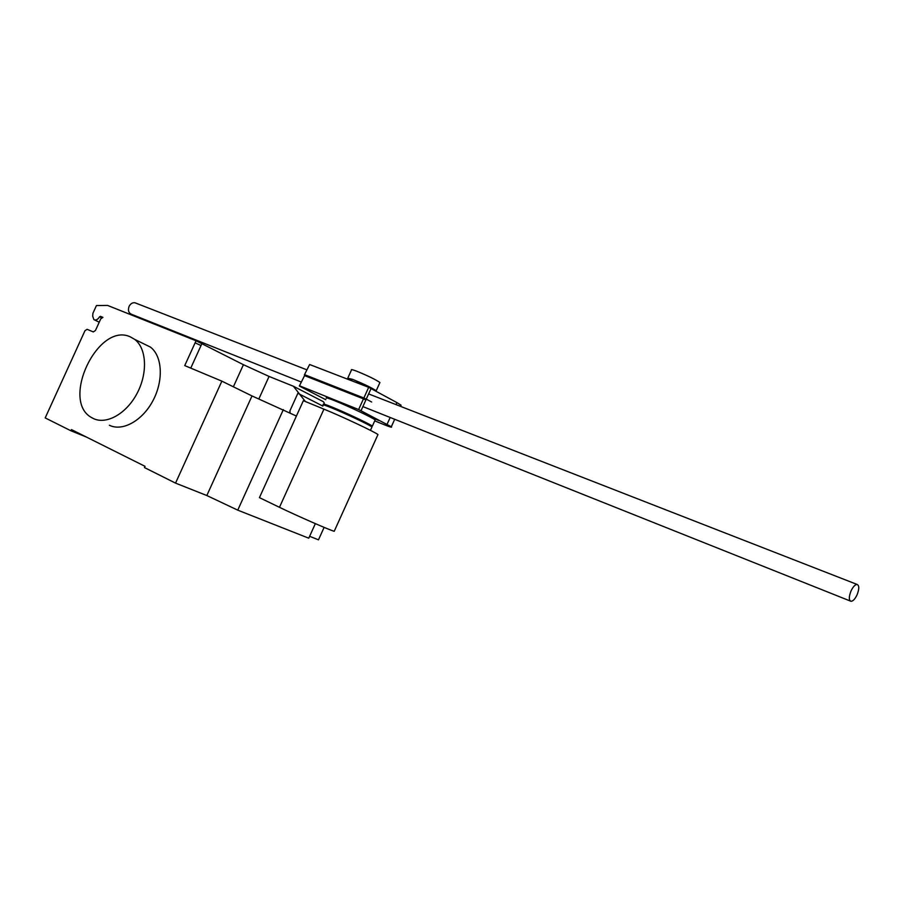 <?xml version="1.0" encoding="UTF-8"?>
<svg xmlns="http://www.w3.org/2000/svg" width="904" height="904" viewBox="0 0 904 904"><rect width="100%" height="100%" fill="white"/><g stroke="black" fill="none" stroke-linecap="round" stroke-linejoin="round"><path stroke-width="1.36" d="M304.942 374.81L363.86 397.997L368.685 387.319L309.609 364.515L304.365 374.945L309.609 364.515M308.332 377.047L304.365 374.945M400.822 405.738L401.071 405.207L396.901 402.596L368.685 387.319M395.997 404.596L396.901 402.596M363.86 397.997L366.267 399.116L371.103 388.437M366.267 399.116L371.634 401.997M369.521 416.552L378.663 420.439L369.521 416.552M299.891 385.94L358.639 409.546L363.464 398.856L304.569 375.635L299.348 386.031L304.569 375.635M325.779 399.715L299.348 386.031M358.639 409.546L391.319 426.767C392.438 427.739 390.053 427.05 384.189 424.699L374.731 420.88M387.081 424.304L390.166 417.478M361.046 410.653L365.883 399.963L363.464 398.856M857.071 594.821C859.32 589.001 859.342 585.543 857.128 584.459C855.116 584.526 853.082 586.685 851.037 590.933C848.788 596.753 848.766 600.211 850.958 601.296C852.98 601.239 855.026 599.081 857.071 594.821M301.179 381.985L131.6 314.332C128.594 312.987 127.746 310.343 129.08 306.399C130.56 303.608 132.549 302.411 135.046 302.806L135.894 303.145M329.96 407.207L336.039 409.162C345.916 413.139 364.12 421.75 365.883 423.253L366.018 423.603M323.259 405.286C322.039 404.269 324.694 405.082 331.237 407.727C344.684 413.139 369.6 424.903 371.985 426.948L371.804 427.355M347.916 377.849L351.475 369.996C350.82 369.25 352.447 369.6 356.346 371.058C367.544 375.612 375.409 379.431 379.929 382.516L379.748 382.912M375.974 391.104L376.211 390.754C371.657 387.737 363.781 383.929 352.594 379.352L347.757 378.211L352.696 381.149M355.667 382.302L357.984 382.302L367.849 387.002M326.423 398.302C325.214 397.24 327.892 398.02 334.457 400.63C347.916 405.986 372.81 417.806 375.16 419.931L374.945 420.394M370.685 426.112L372.358 426.123C369.973 424.066 345.057 412.303 331.621 406.89C325.078 404.246 322.412 403.444 323.632 404.461L324.988 405.331M377.736 435.061L377.974 434.541C374.787 431.92 341.678 416.337 323.937 409.139L303.36 400.698L259.437 497.641L279.472 507.313C296.704 515.687 330.265 530.365 334.22 531.292L334.39 530.919M130.402 336.909L134.651 339.362C146.606 348.232 147.94 372.877 137.148 393.251C126.515 413.727 106.367 425.038 93.248 418.473L91.801 417.693C60.127 401.082 98.163 321.451 130.402 336.909M109.395 425.253C122.515 431.796 142.561 420.665 153.081 400.438C163.748 380.301 162.325 355.905 150.358 347.057L143.679 343.791M296.41 416.055L252.013 395.941L221.864 381.149L175.534 483.12L144.459 467.571L145.035 466.328L71.45 429.592L70.907 430.779L45.2 417.919L84.965 330.717L87.089 329.305L93.304 331.926L95.451 330.502L100.773 318.818L102.92 317.383L100.378 316.343L99.564 316.818C97.711 319.666 95.813 320.592 93.88 319.598L92.694 316.185L92.909 313.292L96.445 305.552L107.576 305.428L196.044 340.763L243.413 364.696L269.064 376.437L293.416 386.257L323.338 401.681L324.276 403.026M252.013 395.941L206.824 495.528L175.534 483.12M305.382 401.534L293.416 386.257M290.116 412.97L289.924 410.834L298.015 392.98M289.924 410.834L289.868 412.845M315.349 523.642L308.761 538.196L237.752 510.15L206.824 495.528M283.336 409.625L237.752 510.15M309.62 536.309L318.479 539.824L324.118 527.382M221.864 381.149L184.744 365.6L196.044 340.763M86.242 436.971L70.907 430.779M279.472 507.313L323.937 409.139M201.965 343.463L201.027 345.543L195.106 342.831M201.027 345.543L190.755 368.12M243.413 364.696L233.379 386.799M298.625 393.681L322.886 406.099M269.064 376.437L258.86 398.935M101.53 317.779L99.564 316.818M102.378 317.338L100.378 316.343M400.54 406.371L401.071 405.207M391.319 426.767L394.698 419.286M135.046 302.806L306.716 369.77M368.617 393.918L857.128 584.459M362.888 406.597L850.336 601.047M370.437 430.361L371.985 426.948M376.211 390.754L379.929 382.516M372.358 426.123L375.16 419.931M334.22 531.292L377.974 434.541M134.651 339.362L150.358 347.057M94.592 319.948L99.225 322.219"/></g></svg>
